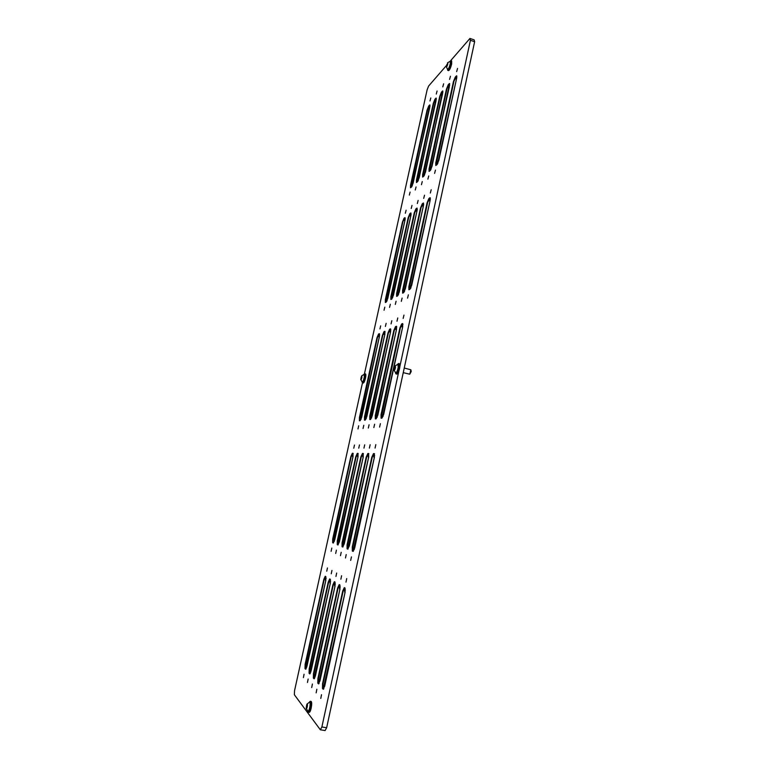 <?xml version="1.0" encoding="UTF-8"?>
<svg xmlns="http://www.w3.org/2000/svg" width="769" height="769" viewBox="0 0 769 769"><rect width="100%" height="100%" fill="white"/><g stroke="black" fill="none" stroke-linecap="round" stroke-linejoin="round"><path stroke-width="1.15" d="M327.44 567.945L326.748 571.213L327.44 567.945M304.063 674.24L303.39 677.624L304.063 674.24M331.958 570.435L331.256 573.77L331.958 570.435M308.148 679.027L307.456 682.488L308.148 679.027M336.668 573.03L335.957 576.433L336.668 573.03M312.406 684.026L311.705 687.563L312.406 684.026M341.59 575.731L340.869 579.22L341.59 575.731M316.857 689.245L316.146 692.869L316.857 689.245M346.732 578.567L345.992 582.133L346.732 578.567M321.509 694.705L320.788 698.415L321.509 694.705M354.471 445.04L353.778 448.202L354.471 445.04M331.814 548.076L331.112 551.325L331.814 548.076M359.479 444.943L358.748 448.164L359.479 444.943M336.409 550.143L335.697 553.459L336.409 550.143M364.698 444.838L363.958 448.135L364.698 444.838M341.205 552.296L340.465 555.679L341.205 552.296M370.139 444.732L369.389 448.096L370.139 444.732M346.213 554.545L345.483 558.006L346.213 554.545M375.83 444.626L375.08 448.067L375.83 444.626M351.443 556.891L350.674 560.428L351.443 556.891M380.674 325.854L379.944 328.93L380.674 325.854M358.7 425.776L357.989 428.919L358.7 425.776M386.144 323.326L385.394 326.46L386.144 323.326M363.785 425.286L363.055 428.487L363.785 425.286M391.834 320.702L391.065 323.893L391.834 320.702M369.082 424.767L368.341 428.045L369.082 424.767M397.765 317.953L396.987 321.221L397.765 317.953M374.609 424.228L373.849 427.574L374.609 424.228M403.965 315.088L403.158 318.424L403.965 315.088M380.376 423.671L379.598 427.083L380.376 423.671M406.109 210.225L405.34 213.234L406.109 210.225M384.788 307.167L384.048 310.234L384.788 307.167M412.001 205.41L411.213 208.486L412.001 205.41M390.325 304.274L389.566 307.389L390.325 304.274M418.134 200.411L417.336 203.545L418.134 200.411M396.083 301.246L395.314 304.437L396.083 301.246M424.526 195.191L423.7 198.392L424.526 195.191M402.1 298.103L401.303 301.352L402.1 298.103M431.188 189.751L430.342 193.019L431.188 189.751M408.368 294.815L407.551 298.141L408.368 294.815M430.784 97.99L429.996 100.96L430.784 97.99M410.098 192.096L409.329 195.095L410.098 192.096M437.08 91.03L436.273 94.058L437.08 91.03M416.048 186.934L415.27 189.991L416.048 186.934M443.626 83.792L442.8 86.878L443.626 83.792M422.258 181.561L421.45 184.685L422.258 181.561M450.442 76.256L449.596 79.409L450.442 76.256M428.718 175.957L427.891 179.148L428.718 175.957M457.545 68.403L456.671 71.623L457.545 68.403M435.446 170.122L434.6 173.381L435.446 170.122M398.9 370.937L321.884 726.974L326.652 727.753L325.085 730.55L320.337 729.781L294.373 694.763L294.537 690.735L362.468 382.866M364.468 373.772L427.112 89.867L428.621 86.022L446.453 65.509M450.576 60.761L469.946 38.45L474.146 39.873L474.627 41.728L326.652 727.753M474.627 41.728L470.417 40.296L399.928 366.179M386.221 302.082L387.807 298.353L404.994 220.145L405.003 217.608L404.023 218.281L402.418 222.174L385.356 299.699L385.356 302.496L386.221 302.082M391.786 299.074L393.43 295.258L410.906 215.503L410.906 212.936L409.877 213.628L408.214 217.617L390.873 296.661L390.883 299.506L391.786 299.074M397.583 295.95L399.274 292.037L417.048 210.677L417.038 208.063L415.962 208.793L414.251 212.869L396.612 293.508L396.641 296.392L397.583 295.95M403.629 292.681L405.378 288.683L423.459 205.64L423.431 202.987L422.306 203.756L420.547 207.928L402.6 290.211L402.639 293.152L403.629 292.681M423.748 176.255L425.488 172.064L442.723 90.944L441.483 92.078L439.733 96.423L422.623 174.611L422.633 177.091L423.748 176.255M417.509 181.734L419.201 177.649L436.167 98.067L434.985 99.153L433.283 103.392L416.452 180.09L416.442 182.541L417.509 181.734M411.521 187.002L413.155 183.012L429.861 104.911L428.737 105.959L427.083 110.092L410.521 185.358L410.502 187.771L411.521 187.002M409.935 289.279L411.742 285.184L430.14 200.392L430.102 197.7L428.919 198.498L427.103 202.776L408.839 286.779L408.897 289.769L409.935 289.279M360.142 420.691L361.68 417.24L379.405 336.62L379.405 333.688L378.579 334.006L377.012 337.629L359.431 417.529L359.431 420.768L360.142 420.691M353.029 551.354L354.711 547.941L374.378 457.315L374.301 453.604L373.503 453.595L371.792 457.238L352.289 546.951L352.327 551.065L353.106 551.373M347.751 549.124L349.386 545.779L368.687 457.142L368.591 453.518L367.87 453.508L366.207 457.074L347.069 544.837L347.088 548.845L347.838 549.143M342.714 546.999L344.291 543.712L363.237 456.988L363.199 453.441L362.478 453.431L360.863 456.921L342.07 542.808L342.07 546.721L342.791 547.009M365.256 420.085L366.842 416.558L384.875 334.294L384.856 331.314L383.991 331.641L382.385 335.351L364.496 416.865L364.516 420.162L365.256 420.085M370.591 419.461L372.225 415.856L390.575 331.881L390.546 328.844L389.643 329.18L387.98 332.977L369.774 416.183L369.812 419.547L370.591 419.461M376.147 418.807L377.839 415.125L396.516 329.353L396.468 326.267L395.526 326.623L393.815 330.507L375.282 415.462L375.339 418.894L376.147 418.807M381.953 418.134L383.702 414.366L402.725 326.719L402.658 323.576L401.668 323.951L399.899 327.921L381.03 414.712L381.107 418.221L381.953 418.134M305.504 669.165L306.937 666.329L325.796 580.537L325.854 576.615L325.229 576.26L323.826 579.326L305.13 664.301L304.985 668.569L305.764 669.213M309.628 673.846L311.099 670.962L330.305 583.306L330.353 579.297L329.699 578.913L328.257 582.046L309.205 668.847L309.08 673.231L309.897 673.894M313.915 678.739L315.434 675.797L335.015 586.199L335.044 582.085L334.361 581.691L332.871 584.882L313.464 673.596L313.348 678.085L314.204 678.787M318.404 683.843L319.971 680.853L339.927 589.217L339.936 584.998L339.225 584.584L337.687 587.843L317.905 678.556L317.808 683.17L318.712 683.901M323.095 689.178L324.71 686.14L345.07 592.37L345.06 588.045L344.31 587.612L342.724 590.928L322.557 683.737L322.471 688.476L323.422 689.235M333.246 542.991L334.736 539.838L353.009 456.69L353.009 453.297L352.337 453.277L350.827 456.632L332.698 539.002L332.66 542.741L333.313 543.01M337.879 544.952L339.417 541.732L358.018 456.834L357.998 453.364L357.306 453.354L355.739 456.767L337.283 540.867L337.264 544.692L337.956 544.971M430.246 170.545L432.034 166.248L449.548 83.533L448.26 84.715L446.443 89.166L429.054 168.901L429.073 171.42L430.246 170.545M437.013 164.585L438.868 160.183L456.68 78.102L456.671 75.804L455.306 77.044L453.441 81.61L435.763 162.951L435.792 165.498L437.013 164.585M320.337 729.781L321.884 726.974M470.417 40.296L469.946 38.45M456.104 78.736L455.882 77.688L454.008 80.995L436.321 163.739L438.311 160.683L456.517 78.871M449 86.407L448.798 85.369L446.991 88.579L429.592 169.689L431.505 166.729L449.394 86.541M357.614 456.824L357.585 455.085L356.922 455.075L356.143 456.786L337.668 541.02L337.658 542.933L338.283 543.193L358.008 456.911M352.625 456.68L352.615 454.979L351.971 454.96L351.212 456.642L333.054 539.156L333.044 541.02L333.631 541.27L353 456.767M344.647 592.111L344.647 589.948L343.926 589.525L343.137 591.188L322.932 684.16L322.893 686.525L323.595 687.275L345.108 592.197M339.533 588.967L339.533 586.862L338.85 586.459L338.091 588.083L318.27 678.96L318.222 681.267L318.885 681.978L339.965 589.054M334.63 585.959L334.65 583.902L333.996 583.517L333.246 585.113L313.81 673.99L313.752 676.23L314.386 676.912L335.044 586.045M329.939 583.085L329.959 581.076L329.372 580.71L328.613 582.268L309.542 669.222L310.08 672.068L330.343 583.162M325.441 580.316L325.47 578.355L324.874 578L324.172 579.538L305.447 664.656L305.956 667.415L325.825 580.393M402.216 326.94L402.1 325.374L400.399 327.709L381.539 416.404L382.356 416.308L383.222 414.424L402.648 327.056M396.035 329.565L395.929 328.027L394.286 330.305L375.762 417.115L376.541 417.029L377.387 415.183L396.448 329.67M390.114 332.073L390.018 330.564L388.441 332.785L370.225 417.807L370.966 417.721L371.792 415.914L390.508 332.179M384.423 334.486L384.346 332.996L382.818 335.169L364.919 418.461L365.631 418.384L366.428 416.615L384.808 334.582M364.919 418.461L366.179 418.759L364.919 418.461M362.814 456.978L362.795 455.2L362.093 455.19L361.286 456.93L342.465 542.972L342.465 544.923L343.128 545.202L363.228 457.065M368.245 457.132L368.197 455.315L367.476 455.306L366.65 457.084L347.482 545L347.492 547.009L348.155 547.288L368.668 457.228M373.917 457.295L373.849 455.44L373.1 455.431L372.244 457.247L352.711 547.134L352.731 549.181L353.452 549.479L374.359 457.401M378.973 336.803L378.906 335.342L377.435 337.456L359.825 419.095L360.507 419.018L361.276 417.288L379.338 336.889M359.825 419.095L361.036 419.374L359.825 419.095M429.602 200.815L429.429 199.527L427.641 202.362L409.377 287.991L411.223 285.472L430.025 200.94M429.342 107.641L429.189 106.631L427.564 109.563L410.973 186.146L412.684 183.435L429.698 107.756M435.639 100.845L435.465 99.826L433.783 102.844L416.933 180.878L418.711 178.081L436.004 100.96M442.185 93.77L442.002 92.741L440.252 95.856L423.133 175.399L424.978 172.525L442.56 93.895M422.94 206.054L422.787 204.775L421.056 207.524L403.11 291.413L404.879 288.961L423.344 206.169M416.548 211.071L416.413 209.802L414.751 212.484L397.092 294.69L398.803 292.307L416.942 211.177M410.425 215.878L410.3 214.638L408.695 217.243L391.325 297.834L392.969 295.507L410.8 215.993M404.532 220.501L404.542 219.242L403.677 219.867L402.869 221.808L385.788 300.862L387.374 298.593L404.898 220.607M450.057 61.328L450.865 60.684L450.865 63.76C449.827 67.71 448.798 69.912 447.769 70.364L447.491 69.373M450.865 60.684L451.672 60.953L451.663 64.029C450.624 67.98 449.596 70.181 448.567 70.633L447.769 70.364M447.664 63.25L446.491 66.893L447.664 63.25M447.866 63.577C447.25 66.076 446.731 67.095 446.308 66.653L447.683 63.51M447.529 62.827L450.144 61.309L450.394 63.058C449.605 66.701 448.683 68.845 447.625 69.489L446.308 66.653M447.625 69.489L448.01 69.614C449.067 68.97 449.99 66.826 450.778 63.183L450.24 61.318M397.602 364.266L398.553 363.516C399.178 363.91 399.226 365.496 398.678 368.284C397.804 371.802 396.891 373.657 395.939 373.869L395.449 372.763M398.553 363.516L399.447 363.747C400.072 364.141 400.12 365.727 399.572 368.514C398.698 372.023 397.784 373.888 396.823 374.099L395.939 373.869M363.968 374.359L364.708 373.715C365.198 374.051 365.188 375.464 364.679 377.964C363.929 381.02 363.179 382.654 362.43 382.856L362.084 381.943M364.708 373.715L365.496 373.917C365.986 374.253 365.986 375.666 365.477 378.165C364.717 381.222 363.968 382.847 363.228 383.049L362.43 382.856M309.398 702.107L310.234 701.27C310.974 701.914 310.984 704.164 310.263 708.018C309.628 710.719 308.984 712.123 308.34 712.219L307.831 711.152M310.234 701.27L311.128 701.424C311.878 702.068 311.887 704.317 311.166 708.172C310.532 710.873 309.888 712.277 309.234 712.363L308.34 712.219M410.877 369.793L411.204 371.494L409.762 374.205L410.877 369.793L404.244 368.024M403.244 372.657L409.762 374.205M395.353 366.602L395.41 365.861L394.574 367.044L394.161 370.283L395.295 367.947L395.045 366.534M395.506 367.361C394.93 369.841 394.43 370.706 394.007 369.956L394.997 366.044L395.506 367.361M395.016 366.025L397.919 364.218L398.217 367.217C397.525 370.677 396.698 372.59 395.708 372.955L394.007 369.985M395.708 372.955L396.141 373.071C397.121 372.696 397.958 370.783 398.64 367.332L397.919 364.218M361.863 376.454L360.844 379.684L361.863 376.454M361.959 377.137C361.478 379.223 361.074 380.011 360.748 379.492L361.641 375.897L361.959 377.137L361.238 376.954M361.641 375.897L364.15 374.33L364.304 377.021C363.689 380.04 362.997 381.712 362.228 382.049L360.748 379.492M362.228 382.049L362.612 382.145C363.372 381.808 364.064 380.136 364.679 377.118L364.15 374.33M307.302 705.125L307.369 704.193L306.754 704.712L306.245 708.441L307.302 705.125M307.34 706.317C306.898 708.403 306.514 709.095 306.187 708.393L306.927 704.164C307.446 703.606 307.581 704.327 307.34 706.317M306.937 704.144L309.657 702.049C310.195 702.395 310.282 703.933 309.888 706.653C309.34 709.547 308.734 711.094 308.052 711.296L306.197 708.422M308.052 711.296L308.484 711.363C309.157 711.162 309.772 709.614 310.32 706.73C310.705 704 310.628 702.472 310.08 702.116L309.657 702.049M456.796 77.534L455.306 77.044M456.873 76.227L456.248 76.025M437.946 163.047L437.388 162.884M437.484 163.98L436.484 163.672M449.673 85.176L448.26 84.715M449.75 83.927L449.154 83.734M431.149 169.036L430.611 168.872M430.707 169.92L429.746 169.632M338.158 544.875L337.264 544.692M358.191 453.556L357.306 453.354M333.506 542.924L332.66 542.741M353.182 453.47L352.337 453.277M334.304 541.405L333.659 541.27L334.304 541.405M323.855 688.716L322.471 688.476M345.387 590.092L344.647 589.948M319.125 683.391L317.808 683.17M340.254 586.997L339.533 586.862M314.598 678.306L313.348 678.085M335.332 584.036L334.65 583.902M315.127 677.018L314.463 676.903M310.272 673.442L309.08 673.231M330.622 581.201L329.959 581.076M310.782 672.164L310.157 672.048M306.129 668.77L304.985 668.569M326.104 578.49L325.47 578.355M306.629 667.511L306.024 667.405M324.874 578L326.123 578.25L324.903 578.019M402.975 324.297L401.668 323.951M383.077 416.481L382.356 416.308M396.766 326.95L395.526 326.623M377.233 417.192L376.541 417.029M390.825 329.497L389.643 329.18M390.767 330.757L390.152 330.603M371.629 417.875L370.966 417.721M385.125 331.939L383.991 331.641M366.265 418.528L365.631 418.384M343.003 546.913L342.07 546.721M363.401 453.643L362.478 453.431M348.059 549.047L347.088 548.845M368.841 453.729L367.87 453.508M353.346 551.267L352.327 551.065M374.522 453.825L373.503 453.595M374.647 455.623L373.897 455.45L374.647 455.623M354.24 549.633L353.471 549.479L354.24 549.643M379.655 334.284L378.579 334.006M379.598 335.515L379.03 335.371M361.122 419.163L360.507 419.018M430.361 198.931L428.919 198.498M430.304 197.95L429.804 197.796M410.963 287.693L410.319 287.51M410.684 288.298L409.483 287.971M429.977 106.353L428.737 105.959M430.034 105.247L429.535 105.084M412.357 185.569L411.867 185.425M411.982 186.358L411.107 186.098M436.283 99.576L434.985 99.153M436.34 98.422L435.812 98.249M418.374 180.282L417.865 180.129M417.971 181.1L417.067 180.83M442.848 92.52L441.483 92.078M442.906 91.319L442.348 91.146M424.632 174.774L424.103 174.611M424.209 175.62L423.277 175.342M423.681 204.16L422.306 203.756M404.619 291.124L404.004 290.951M404.359 291.701L403.206 291.393M417.279 209.178L415.962 208.793M398.544 294.412L397.958 294.258M398.294 294.969L397.189 294.671M411.127 213.993L409.877 213.628M392.719 297.574L392.152 297.42M405.225 218.627L404.023 218.281M387.124 300.602L386.576 300.458M386.903 301.121L385.865 300.842M447.471 64.683L446.818 64.471M447.27 65.663L446.549 65.423M394.949 369.303L394.199 369.11M395.487 367.428L394.555 367.197M395.103 368.409L394.266 368.197M361.488 378.79L360.901 378.646L361.497 378.781M361.632 377.992L360.988 377.839M307.062 706.951L306.293 706.826M307.331 704.99L306.725 704.885M307.36 705.971L306.456 705.827M306.869 707.865L306.254 707.759M456.748 77.794L456.094 77.582M437.426 164.076L436.321 163.739M449.625 85.474L449 85.272M430.659 170.016L429.592 169.689M315.117 677.037L314.386 676.912M310.782 672.183L310.08 672.068M306.62 667.54L305.956 667.415M390.777 330.737L390.094 330.555M379.598 335.495L378.973 335.332M430.275 199.68L429.573 199.469M410.656 288.337L409.377 287.991M429.919 106.718L429.352 106.545M411.944 186.434L410.973 186.146M436.225 99.922L435.639 99.73M417.932 181.176L416.933 180.878M442.79 92.847L442.185 92.645M424.161 175.707L423.133 175.399M423.594 204.919L422.921 204.727M404.34 291.739L403.11 291.413M417.192 209.947L416.548 209.764M398.275 295.008L397.092 294.69M411.04 214.772L410.425 214.599M405.138 219.415L404.542 219.242M386.884 301.15L385.788 300.862M394.958 369.283L394.17 369.091"/></g></svg>
